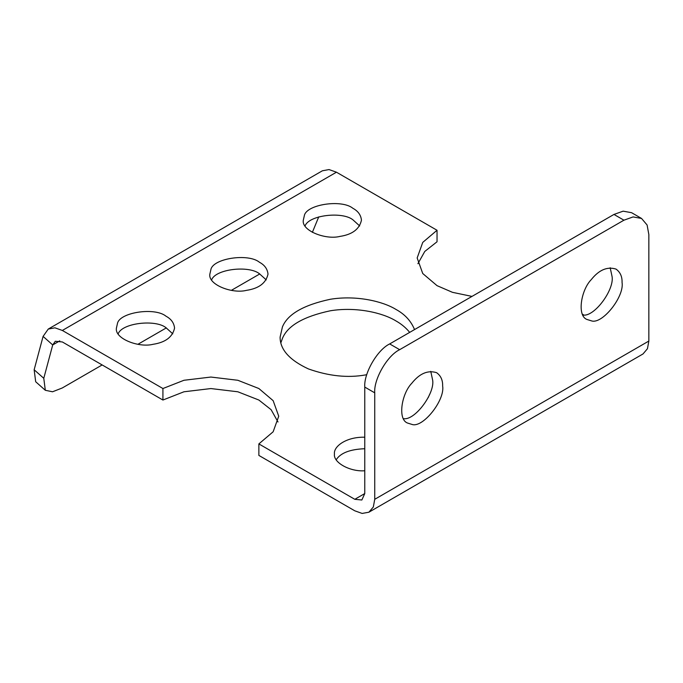 <?xml version="1.0" encoding="UTF-8"?>
<svg xmlns="http://www.w3.org/2000/svg" width="683" height="683" viewBox="0 0 683 683"><rect width="100%" height="100%" fill="white"/><g stroke="black" fill="none" stroke-linecap="round" stroke-linejoin="round"><path stroke-width="1.02" d="M582.864 315.059C594.27 317.211 614.324 289.951 612.096 276.666L610.175 267.753M622.059 282.421C624.527 296.832 601.868 325.023 591.222 320.779L586.962 319.465C576.836 315.845 581.002 290.079 591.222 279.663C599.025 269.87 607.298 266.353 616.032 269.102C620.232 272.133 622.247 276.572 622.059 282.421M403.448 418.653C414.846 420.796 434.909 393.536 432.672 380.252L430.76 371.347M442.644 386.006C445.111 400.426 422.453 428.608 411.806 424.365L407.546 423.05C397.412 419.439 401.578 393.664 411.806 383.248C419.61 373.464 427.874 369.938 436.608 372.687C440.817 375.718 442.823 380.158 442.644 386.006M364.773 448.722C350.072 449.277 340.552 452.957 336.215 459.736M364.773 470.758C350.259 471.953 333.048 462.622 334.448 453.99C333.381 446.528 346.17 436.753 364.773 437.214M359.685 225.953L352.932 219.832C342.542 211.26 308.904 215 305.062 225.953M352.932 208.324C358.088 211.09 360.931 215.051 361.452 220.208C359.463 229.146 352.283 234.551 339.903 236.412C325.765 240.057 301.365 230.777 303.303 220.199L304.294 215.854C305.941 204.507 341.679 198.984 352.932 208.324M266.242 279.902L259.489 273.789C249.099 265.209 215.461 268.948 211.619 279.902M259.489 262.281C264.645 265.047 267.48 269.008 268.001 274.156C266.011 283.095 258.831 288.499 246.452 290.36C232.314 294.006 207.922 284.726 209.852 274.156L210.842 269.802C212.498 258.456 248.236 252.932 259.489 262.281M277.998 421.974L271.108 409.689L258.866 400.033L237.838 391.786L210.893 388.559L183.949 391.786L162.921 400.033L162.921 388.525L183.949 380.277L210.893 377.05L237.838 380.277L258.866 388.525L273.149 400.665L278.732 416.22L273.149 431.776L258.866 443.916L258.866 455.424L354.801 510.816L362.144 513.437L368.897 512.207L373.336 506.965L374.736 499.307L374.736 392.836C373.627 379.244 387.329 355.51 399.657 349.679L623.929 220.191L633.107 216.921L641.55 218.449L647.1 224.997L648.85 234.585L648.85 341.048L647.45 348.714L643.01 353.956L368.897 512.207M428.198 397.626L429.752 394.125M471.996 296.405L452.462 292.324L437.035 285.656L422.743 273.516L417.168 257.961L422.743 242.405L437.035 230.265L437.035 241.773L424.792 251.429L417.902 263.715M172.79 333.85L166.037 327.738C155.647 319.157 122.009 322.905 118.168 333.85M166.037 316.229C171.194 318.995 174.037 322.957 174.558 328.113C172.568 337.052 165.388 342.448 153.009 344.309C138.871 347.954 114.471 338.683 116.409 328.105L117.399 323.751C119.047 312.413 154.785 306.88 166.037 316.229M409.689 332.373C405.907 327.755 401.314 323.93 395.918 320.908C382.779 312.788 356.244 306.556 330.393 310.765C303.551 316.494 287.569 325.731 282.421 338.461L280.85 342.849M366.745 374.719L365.507 374.924C347.673 378.1 328.643 376.094 308.4 368.914C289.438 360.086 280.013 349.483 280.107 337.103L282.421 326.952C287.569 314.214 303.551 304.985 330.393 299.256C356.244 295.047 382.779 301.28 395.918 309.399C404.84 314.257 411.046 320.984 414.53 329.582M354.801 499.307L364.773 493.553L361.853 499.999L354.801 499.307L258.866 443.916M162.921 388.525L62.349 330.452L54.913 327.823L48.254 329.061L43.089 336.403L34.15 369.768L35.687 381.746L45.317 390.283L43.78 378.305L34.15 369.768M59.763 340.868L52.719 344.941L55.297 341.269L62.349 341.961L162.921 400.033M48.254 329.061L322.359 170.801L329.018 169.563L336.454 172.201L437.035 230.265M582.462 314.223L583.794 314.991M399.657 349.679L389.686 343.925C377.358 349.756 363.655 373.49 364.773 387.082L374.736 392.836M364.773 493.544L364.773 387.082M389.686 343.925L613.966 214.436L623.929 220.191M641.55 218.449L631.587 212.695L623.135 211.167L613.966 214.436M102.151 364.944L62.247 387.987L52.54 391.777L45.317 390.283M43.089 336.403L52.719 344.941L43.78 378.305M318.739 216.878L312.353 232.365M137.906 344.3L166.319 327.9M231.358 290.352L259.762 273.951M336.454 172.201L62.349 330.452M374.736 499.307L648.85 341.048"/></g></svg>

